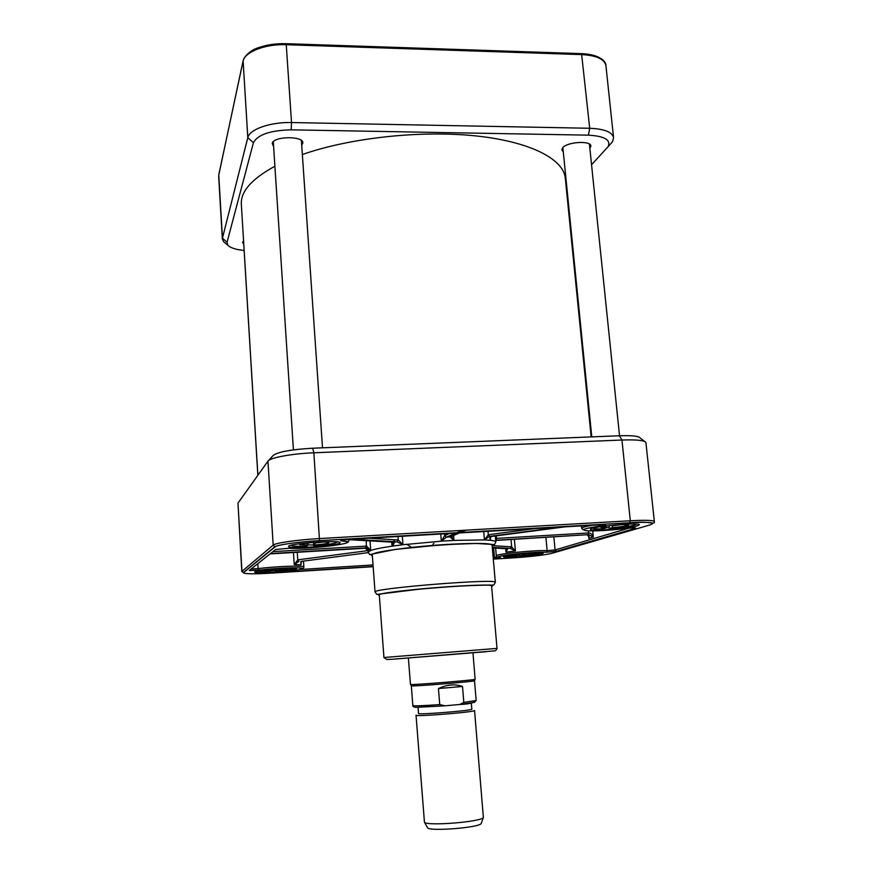<?xml version="1.0" encoding="UTF-8"?>
<svg xmlns="http://www.w3.org/2000/svg" width="873" height="873" viewBox="0 0 873 873"><rect width="100%" height="100%" fill="white"/><g stroke="black" fill="none" stroke-linecap="round" stroke-linejoin="round"><path stroke-width="1.31" d="M505.609 555.894L514.754 556.134L516.718 555.523L516.98 554.246M522.272 553.722L521.978 555.217L520.024 555.817L519.861 553.951M593.029 528.209L593.029 528.209C593.345 528.842 596.695 529.049 603.068 528.831L605.993 527.925L606.473 526.048M612.693 525.251L612.268 527.598L609.365 528.492L609.081 525.677M622.787 524.389L622.176 524.422M601.213 527.248L600.995 527.521C601.715 526.692 606.56 525.852 615.53 524.979L615.716 524.924M256.946 571.204L269.801 571.509L270.695 569.425M276.534 568.967L276.446 570.615L275.628 571.16L275.486 569.043M540.965 552.882C538.816 553.897 531.832 554.868 520.024 555.817M521.978 555.217L534.494 553.384L530.795 553.1M515.637 554.388L512.058 555.293L516.718 555.523M636.613 524.182L636.613 524.182C634.333 525.753 625.254 527.183 609.365 528.492M612.268 527.598C621.772 526.779 627.218 525.895 628.593 524.968L622.242 524.553M622.656 524.531L612.737 525.699M600.995 527.521L609.289 527.718M294.245 568.53C292.761 569.436 286.562 570.309 275.628 571.16M276.446 570.615L287.435 568.989L282.536 568.629M278.847 568.825L276.534 569.021M268.622 569.622L263.788 570.68L270.608 570.953M291.364 545.199L291.32 545.352C291.975 546.247 297.049 546.531 306.565 546.203L307.798 545.352L307.94 542.984M315.033 542.231L314.935 544.981L313.68 545.811L313.451 542.34M319.463 541.958L319.234 542.111C325.411 541.904 328.63 542.1 328.87 542.679C327.953 543.508 323.305 544.283 314.935 544.981M300.05 544.468L299.777 544.785C300.148 544.054 304.164 543.312 311.814 542.591L312.01 542.46M337.207 541.882L337.273 542.024C335.799 543.432 327.932 544.687 313.68 545.811M323.436 542.024L315.088 542.984M307.962 543.344L305.092 543.344M299.777 544.785L313.625 544.992M438.453 688.546C447.052 684.519 455.073 683.821 462.504 686.462L463.825 702.416L459.82 704.456L445.077 705.81L439.73 704.587L438.453 688.546L462.504 686.462M474.476 680.7L474.432 680.776C473.821 681.66 412.143 686.625 411.401 685.851L411.347 685.774M472.97 652.818L475.119 679.292C474.519 680.143 411.205 685.24 410.474 684.497L408.368 658.013M481.329 823.13L481.209 823.457C479.91 827.615 429.461 831.663 427.519 827.779L427.344 827.473M471.311 703.049L471.824 709.16C473.472 710.502 417.098 715.042 418.516 713.448L418.036 707.337M474.552 710.48C476.396 711.997 414.457 716.984 416.028 715.194L424.442 822.191C426.482 826.327 481.994 821.864 483.358 817.455L474.552 710.48M611.056 143.379L612.486 141.775L613.577 137.748C612.3 132.052 604.345 128.898 589.701 128.276L291.517 122.536C270.39 121.936 249.318 129.39 247.801 137.639L222.451 238.154L223.444 241.581L225.474 243.251M244.124 250.453C235.874 249.634 230.45 247.888 227.864 245.226L227.035 242.29L253.421 142.746C257.611 134.671 270.183 130.372 291.156 129.837L588.413 135.162C604.498 136.09 611.078 139.92 608.143 146.653L591.556 164.735M567.188 190.892L566.632 191.493M591.163 436.904L565.311 178.234C563.642 159.148 530.315 141.557 475.283 135.85C420.36 130.142 349.713 137.879 302.353 154.532M274.886 166.241C251.73 178.889 240.544 191.58 241.341 204.304L257.884 475.261M243.731 244.047L242.552 242.476L243.567 240.784M273.609 146.609L272.223 143.379C273.555 136.166 303.269 135.686 302.866 142.845L301.72 145.333M563.281 151.902L561.83 149.916L562.627 147.843C566.97 141.83 591.108 140.324 590.89 146.075L589.864 148.399M588.282 534.691L588.642 535.52M588.62 530.871L588.446 534.636L593.302 537.07C592.189 534.462 590.694 533.087 588.828 532.934L496.508 538.401L495.678 540.267L588.555 534.636L587.354 535.007L588.871 536.644L588.839 538.401C589.45 536.317 588.959 535.182 587.354 535.007L587.147 535.018M644.601 441.432L640.149 437.94C638.818 436.085 631.921 435.354 619.448 435.758L312.665 448.22C290.938 449.475 277.756 451.919 273.107 455.531L268.349 460.748M497.021 648.399L491.586 585.914C495.056 582.149 375.27 591.785 379.297 594.95L383.924 657.5L497.021 648.399C496.224 650.254 495.34 651.083 494.369 650.876L392.239 659.257L386.957 659.519L383.924 657.5M237.969 503.121L267.956 461.173C269.855 457.736 291.997 453.622 313.865 452.792L621.958 440.025C636.45 439.545 644.438 440.352 645.911 442.458L654.346 521.563C653.495 520.243 645.485 519.97 630.306 520.755L319.671 538.554C297.606 539.776 275.181 542.973 273.194 545.101L241.799 571.488L237.969 503.121L241.952 571.237L243.272 572.623L274.82 546.825L273.194 545.101L267.956 461.173M495.329 582.356L492.11 545.461C495.668 539.121 367.784 549.412 372.313 555.108L375.03 592.036C370.632 588.457 499.094 578.122 495.329 582.356L493.791 585.03L488.367 585.074C469.51 585.39 447.642 586.612 422.75 588.74L376.907 594.404L375.03 592.036M296.34 569.272L296.536 569.076C298.075 566.992 253.028 570.222 254.73 572.077C254.381 573.899 293.994 571.226 296.34 569.272M542.177 553.853L543.192 553.351C544.523 551.42 501.811 555.075 503.514 556.734C503.11 558.273 536.306 555.795 542.177 553.853M339.728 543.159L340.077 542.777C342.096 539.612 286.3 543.639 288.625 546.509C288.396 549.237 335.93 546.094 339.728 543.159M637.465 525.775L639.331 524.837C641 521.989 588.173 526.877 590.519 529.344C590.192 531.515 628.767 528.58 637.465 525.775M368.242 550.405L368.351 551.671L365.514 548.222L270.041 553.908M368.33 551.147L368.33 551.158C368.995 550.83 368.155 549.859 365.787 548.222L270.466 553.569L366.18 547.873L370.741 550.47L366.66 546.094L272.9 551.638M433.859 543.224L432.899 544.501M449.486 533.512L444.663 535.629L441.323 541.162L446.441 537.19L455.87 533.152M459.547 532.934L450.021 536.982L453.982 540.409L451.603 536.306M351.415 539.187L396.855 541.806L402.966 544.73L398.252 539.983L368.657 538.183M396.931 541.827L398.252 539.983L397.99 536.491M393.003 542.188L392.053 546.182C393.919 544.217 394.52 542.897 393.843 542.242L349.069 539.667M534.636 528.601L488.323 534.723L484.45 539.896L489.437 536.382L559.899 527.139M488.018 531.286L488.323 534.723L489.338 536.404M275.584 570.484L270.619 570.789M506.733 548.713L505.991 552.129L507.628 548.79L507.049 548.724M519.97 555.163L516.751 555.381M507.628 548.79L492.317 547.884M511.011 539.547L511.665 546.847L510.258 548.408L515.43 550.961L511.665 546.847L510.443 548.43M298.915 561.394L297.758 559.899L294.223 564.635L298.915 561.394L297.758 559.899L297.267 552.293M301.392 561.372L300.967 564.82L300.923 561.459M301.174 561.404L368.144 552.631M600.93 525.066L603.581 524.673M496.792 538.379L496.29 540.136M496.279 535.836L496.508 538.401L495.558 538.837M564.875 526.856L491.412 536.48M488.585 534.68L489.437 536.382L491.161 536.513L490.2 538.27L490.637 540.311L490.353 537.091M490.222 536.993L490.331 536.426M491.084 536.524C489.6 537.299 489.447 538.565 490.637 540.311C494.031 540.693 495.755 541.227 495.82 541.915L494.555 544.588L476.462 543.442L443.233 544.665L395.382 549.401L369.737 554.617L368.079 552.194L370.741 550.47L370.032 540.867M444.51 533.807L444.663 535.629L446.441 537.19L451.046 536.546M450.021 536.982L451.003 536.557M444.739 535.586L446.398 537.168L455.761 533.152M393.385 542.22L396.844 541.817L398.088 539.961M393.286 542.209L396.811 541.817L351.492 539.176M365.514 548.222L366.365 546.105M366.376 547.873L366.267 540.66M439.73 704.587C423.045 705.777 414.075 706.115 412.842 705.591C412.667 706.606 413.878 707.185 416.476 707.316L444.171 705.875M474.508 680.722L476.167 700.495L463.825 702.416M459.394 704.511L474.661 702.329M486.348 651.705L394.978 659.06M227.035 242.29L222.451 238.154L218.752 175.091L243.054 61.023M253.421 142.746L247.801 137.639L243.109 60.804C244.014 56.123 251.74 49.434 258.604 47.655C266.822 44.763 275.955 43.443 285.995 43.683L286.257 44.719L582.084 54.617C596.619 55.49 604.563 59.157 605.917 65.628L613.577 137.748M291.156 129.837L291.517 122.536L286.257 44.719C265.294 43.792 244.484 51.987 243.043 61.317L218.763 174.84M588.413 135.162L589.701 128.276L581.56 53.635L286.049 43.683M373.175 566.697L271.176 573.135C252.897 574.161 243.676 573.998 243.534 572.633L275.148 546.836C277.09 544.839 298.479 541.806 319.507 540.638L629.815 522.731C649.981 521.803 656.66 522.545 649.839 524.979L650.494 524.771M649.839 524.979L552.522 553.144M628.953 528.154L555.064 549.946L556.483 551.299L635.522 528.318C636.439 527.674 633.492 527.707 626.661 528.405C609.125 530.446 595.713 531.221 586.427 530.74C580.283 529.813 585.346 528.187 601.617 525.852C607.139 524.957 606.986 524.586 601.148 524.76L349.124 539.318C341.616 539.929 339.139 540.463 341.67 540.922C365.94 542.231 312.228 549.51 288.45 548.277L275.573 549.499L249.307 570.462L259.139 570.167C273.194 568.541 285.82 567.766 297.038 567.821C305.321 568.236 303.749 569.251 292.313 570.866C288.788 571.455 289.738 571.629 295.15 571.389L373.153 566.468L295.15 571.389L290.851 571.084M634.311 527.849L635.522 528.318M588.566 535.662L588.839 538.401L593.302 537.07L592.702 530.926M545.92 537.473L547.153 550.677L546.062 552.249C536.928 551.66 505.762 554.562 499.793 556.308C497.294 557.487 496.137 557.345 496.311 555.883C494.565 554.115 535.815 549.87 547.153 550.677L555.064 549.946L553.842 537.004M495.689 540.409L588.446 534.636L495.7 540.463M379.329 595.408C373.033 594.349 400.292 590.475 435.223 587.682C470.143 584.855 497.665 584.321 491.63 586.372M275.148 546.836L274.82 546.825C277.145 544.883 298.293 541.795 319.518 540.627L313.865 452.792L312.665 448.22M243.534 572.633L241.799 571.488M551.998 553.296C544.588 555.053 532.246 556.538 514.994 557.749L493.3 559.113M497.959 556.985L494.445 557.323L494.183 558.84L493.278 558.895L500.72 557.738C484.329 557.181 531.766 551.376 546.018 552.26L556.559 551.289M372.378 555.872C365.82 553.689 394.694 548.473 431.829 545.505C468.954 542.493 498.297 543.028 492.176 546.236M259.117 570.167L259.139 570.167C274.558 568.116 299.734 567.243 301.851 568.192C303.084 568.749 303.76 568.356 303.869 567.014C304.906 565.3 275.562 566.304 258.113 568.639L259.117 570.167L249.525 570.549L250.66 569.371L249.307 570.462M483.729 531.537L484.45 539.896L490.637 540.311M484.45 539.896L453.982 540.409L453.578 535.465M440.745 534.025L441.323 541.162L453.982 540.409M441.323 541.162L402.966 544.73L402.311 536.24M391.748 542.111L392.053 546.182L402.966 544.73M392.053 546.182C381.665 547.709 374.561 549.139 370.741 550.47M494.183 558.84L500.611 557.738M493.627 547.96L494.445 557.323L493.147 557.4M373.044 564.94L300.443 569.502M295.27 570.451L295.15 571.389M394.716 541.697L393.461 539.678M406.72 544.294L411.685 547.404M319.507 540.638L629.837 522.731L630.306 520.755L621.958 440.025L619.448 435.758M342.882 539.94L341.725 540.911C352.605 542.122 346.45 542.515 349.113 540.201L349.124 539.318M450.828 536.709L446.409 537.168M341.474 540.191L340.721 540.714L341.67 540.922M600.831 524.771L601.617 525.852C581.625 528.656 583.131 530.162 583 529.704L581.669 528.351L581.429 525.895M592.363 525.262C585.303 526.495 581.734 527.521 581.669 528.351M635.031 527.859L635.435 528.318L556.483 551.299L546.018 552.26M505.685 548.648L505.991 552.129L515.43 550.961L514.383 539.35M510.258 548.408L492.274 547.349L510.258 548.408M293.437 552.522L294.223 564.635L300.967 564.82L300.759 561.59M251.14 569L258.113 568.639L257.819 563.663M367.959 550.601L298.206 559.8M511.414 546.804L492.83 545.68M491.259 536.491L559.855 527.139M466.062 530.173L460.573 532.497M368.286 550.787L368.351 551.671M562.856 147.602L591.785 436.882M589.417 144.078L619.535 435.758M243.534 240.817L257.841 475.316M273.293 141.753L293.415 449.868M301.392 140.488L322.508 447.816M411.314 685.807L412.842 705.591M476.167 700.495C474.115 702.896 468.659 704.205 459.82 704.456M474.432 680.776L475.119 679.292M411.401 685.851L410.474 684.497M481.209 823.457L483.358 817.455M427.519 827.779L424.442 822.191M227.864 245.226L223.444 241.581M608.143 146.653L612.486 141.775M581.669 53.635C601.137 54.53 606.331 62.365 605.917 65.628M218.665 176.248L222.353 239.169M289.105 545.952L288.625 546.509M339.532 542.308L340.077 542.777M654.346 521.563C654.717 525.382 651.695 520.657 629.837 522.731M496.311 555.883L495.624 548.069M303.869 567.014L303.488 561.099M601.595 525.852L605.425 525.033L604.662 524.684M462.221 530.391L456.786 532.716M495.297 535.967L495.82 541.915M367.893 549.586L368.079 552.194M490.037 536.404L490.102 537.146"/></g></svg>
